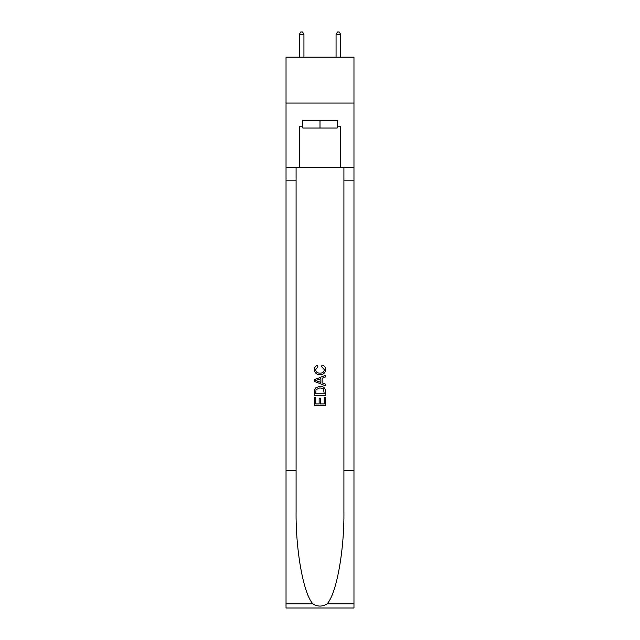 <?xml version="1.0" encoding="UTF-8"?>
<svg xmlns="http://www.w3.org/2000/svg" width="640" height="640" viewBox="0 0 640 640"><rect width="100%" height="100%" fill="white"/><g stroke="black" fill="none" stroke-linecap="round" stroke-linejoin="round"><path stroke-width="0.96" d="M353.968 103.056L353.968 57.152L286.032 57.152L286.032 103.056L353.968 103.056L353.968 167.328L340.656 167.328L340.656 126.192L337.72 126.192L337.72 120.688L302.28 120.688L302.28 126.192L302.832 126.192M337.168 120.688L337.168 128.032L302.832 128.032L302.832 120.688M320 120.688L320 128.032M324.232 397.432L324.232 403.928L320.416 403.928L324.232 403.928L324.232 397.432L325.504 397.432L325.504 405.48L314.488 405.48L314.488 397.712L314.488 405.48M319.144 398.136L319.144 403.928L315.76 403.928L319.144 403.928L319.144 398.136L320.416 398.136L320.416 403.928M315.432 388L314.648 389.6L315.432 388L319.936 386.272C323.456 386.256 325.312 387.96 325.504 391.368L325.504 395.312L314.488 395.312L314.488 391.544L314.488 395.312M321.976 365.088L321.616 366.64L321.976 365.088C324.312 365.696 325.536 367.192 325.648 369.584C325.344 372.968 323.44 374.672 319.912 374.688L319.912 374.688C316.528 374.616 314.672 372.928 314.344 369.616L314.344 369.616C314.4 367.44 315.472 366.024 317.544 365.368L317.88 366.92L315.616 369.688C315.944 372.072 317.376 373.224 319.904 373.136C322.488 373.272 323.976 372.136 324.376 369.728L321.616 366.64M327.104 603.808L353.968 603.808L353.968 608L286.032 608L286.032 470.288L296.088 470.288L296.088 511.232C295.592 550.36 303.536 594.08 312.896 603.808C317.624 606.832 322.36 606.832 327.104 603.808C336.464 594.08 344.408 550.36 343.912 511.232L343.912 167.328M314.488 379.68L314.488 381.432L325.504 385.8L314.488 381.432L314.488 379.68L325.504 375.304L314.488 379.68M343.912 470.288L353.968 470.288L353.968 167.328M286.032 470.288L286.032 103.056M296.088 167.328L296.088 470.288M353.968 603.808L353.968 470.288M286.032 167.328L299.344 167.328L299.344 126.192L302.28 126.192M299.344 167.328L340.656 167.328M337.168 126.192L337.72 126.192M325.504 375.304L325.504 376.952L322.112 378.208L322.112 382.904L325.504 384.152L325.504 385.8M317.792 381.304L320.84 382.432L320.84 378.672L315.76 380.552L317.792 381.304M320.84 378.672L320.84 382.432M314.488 391.544L314.648 389.6M323.456 388.888L324.232 393.76L323.456 388.888L319.912 387.824L315.984 389.704L315.76 393.76L324.232 393.76L315.76 393.76M314.488 397.712L315.76 397.712L315.76 403.928M303.936 57.152L303.936 34.384L299.344 34.384L299.344 57.152M299.344 34.384L300.72 32L302.56 32L303.936 34.384M340.656 57.152L340.656 34.384L336.064 34.384L336.064 57.152M336.064 34.384L337.44 32L339.28 32L340.656 34.384M343.912 180.176L353.968 180.176M296.088 180.176L286.032 180.176M286.032 603.808L312.896 603.808"/></g></svg>
